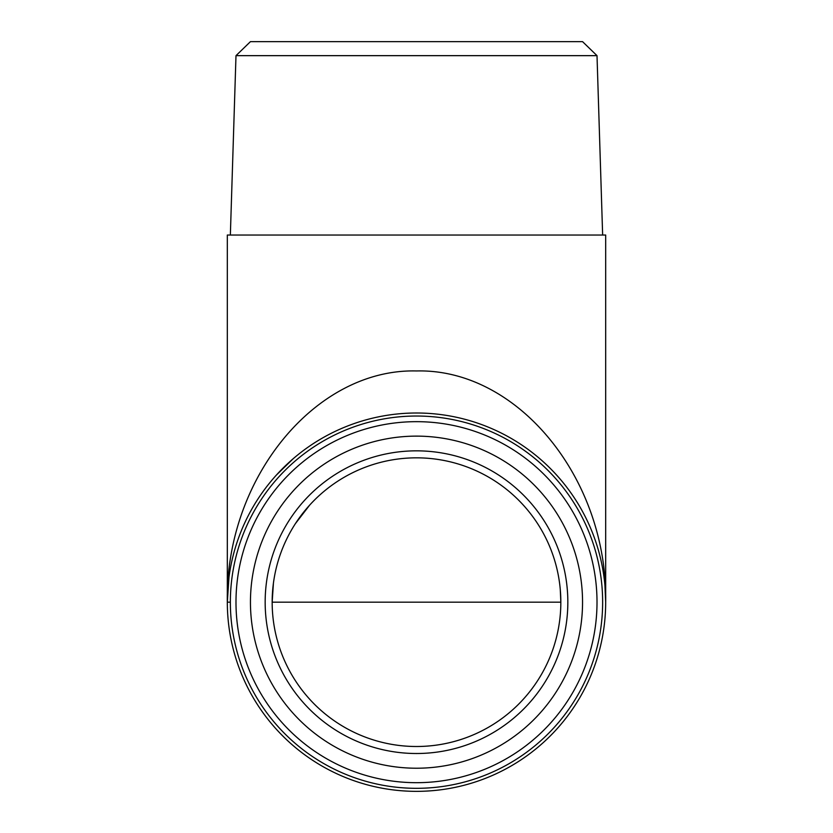<?xml version="1.0" encoding="UTF-8"?>
<svg xmlns="http://www.w3.org/2000/svg" width="833" height="833" viewBox="0 0 833 833"><rect width="100%" height="100%" fill="white"/><g stroke="black" fill="none" stroke-linecap="round" stroke-linejoin="round"><path stroke-width="1.25" d="M416.5 768.224A166.059 166.059 0 0 1 272.693 519.146A166.059 166.059 0 0 1 560.307 519.146A166.059 166.059 0 0 1 416.5 768.224M416.5 782.687A180.511 180.511 0 0 0 597.011 602.176A180.511 180.511 0 0 0 416.5 421.665A180.511 180.511 0 0 0 235.989 602.176A180.511 180.511 0 0 0 416.5 782.687M416.5 416.031A186.144 186.144 0 0 1 577.706 695.243A186.144 186.144 0 0 1 255.294 695.243A186.144 186.144 0 0 1 416.5 416.031M416.5 753.511A151.346 151.346 0 0 0 547.562 526.498A151.346 151.346 0 0 0 285.438 526.498A151.346 151.346 0 0 0 416.5 753.511M597.011 55.655L582.559 41.65L250.441 41.65L235.989 55.655L597.011 55.655L602.644 235.031M604.956 585.693L605.674 602.176L605.674 235.031L227.326 235.031L227.326 602.176L228.96 577.446M416.5 413.001A189.174 189.174 0 0 1 580.33 696.763A189.174 189.174 0 0 1 252.67 696.763A189.174 189.174 0 0 1 416.5 413.001M416.5 746.503A144.338 144.338 0 0 1 291.498 530.007A144.338 144.338 0 0 1 541.502 530.007A144.338 144.338 0 0 1 416.5 746.503M605.674 602.176C607.798 478.579 517.616 368.363 416.5 370.956C315.384 368.363 225.202 478.579 227.326 602.176L230.356 602.176M560.276 589.597L560.838 602.176L272.162 602.176L273.411 583.298M235.989 55.655L230.356 235.031M295.465 523.551L309.574 505.225M276.327 475.122L293.528 458.389"/></g></svg>
